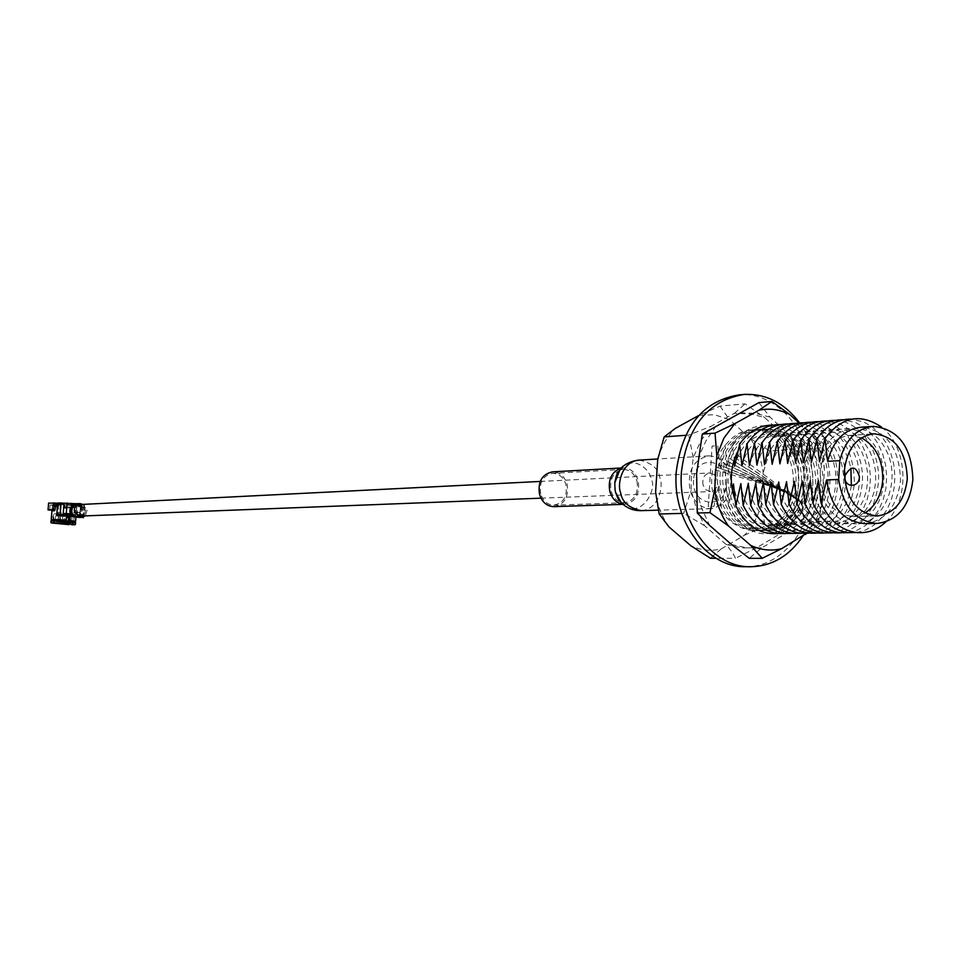 <?xml version="1.0" encoding="UTF-8"?>
<svg xmlns="http://www.w3.org/2000/svg" width="961" height="961" viewBox="0 0 961 961"><rect width="100%" height="100%" fill="white"/><g stroke="black" fill="none" stroke-linecap="round" stroke-linejoin="round"><path stroke-width="0.72" stroke-dasharray="4.8 3.6" d="M703.032 484.969C702.107 478.17 704.353 474.157 709.747 472.944L714.371 474.686L717.254 479.563C718.167 486.386 715.921 490.386 710.491 491.576L705.891 489.822L703.032 484.969M79.799 516.105C83.703 515.348 85.349 512.862 84.712 508.645L79.343 504.585M624.602 505.642C642.128 518.159 657.756 488.176 651.065 479.071C650.669 471.178 636.374 455.874 622.704 466.698M553.896 506.639C564.491 504.429 568.9 496.945 567.134 484.188C564.527 476.188 559.662 472.079 552.515 471.851M730.18 474.638C732.799 494.014 726.372 505.354 710.888 508.657C700.689 508.153 693.698 501.918 689.914 489.954C687.283 470.746 693.578 459.382 708.798 455.886C719.236 456.211 726.372 462.469 730.18 474.638M540.695 493.894C539.061 482.302 543.037 475.455 552.599 473.341C559.122 473.545 563.578 477.305 565.957 484.62C567.567 496.284 563.542 503.12 553.86 505.15C547.446 504.873 543.049 501.113 540.695 493.894M637.011 481.257C638.693 493.474 634.548 500.633 624.59 502.747C617.983 502.459 613.466 498.519 611.028 490.951C609.346 478.818 613.43 471.647 623.269 469.448C629.984 469.665 634.56 473.605 637.011 481.257M67.775 522.832L68.351 520.874L53.864 519.469L54.585 521.162L53.624 522.652M69.252 523.733L68.675 522.58L69.624 518.688L68.724 518.544L68.351 520.874M53.864 519.469L53.708 517.078L51.966 516.958L51.738 519.709L52.843 521.042L51.413 521.174L51.51 522.748M57.648 514.628L61.156 514.976L61.348 512.573L57.84 512.225L57.648 514.628L61.156 514.976M64.711 508.309L76.736 507.168L75.499 515.456L68.699 514.555L68.471 516.513M75.583 510.327L73.613 513.042L76.207 512.922L75.583 510.327L74.946 512.982M75.559 521.451L72.195 521.547L72.423 518.808L69.624 518.688M69.396 521.427L51.738 519.709M51.966 516.958L53.275 516.898L54.212 520.946L52.783 522.64M52.134 509.955L53.011 508.069L54.2 509.859M55.486 505.054L52.591 505.246M55.51 504.777L50.104 505.054L56.531 507L58.573 506.003L58.729 504.201L48.603 503.083M56.915 506.579L57.095 504.285L63.63 504.945L64.195 507.504L76.195 506.927M68.675 522.58L52.843 521.042M69.384 522.916L51.413 521.174M54.248 513.763L74.225 515.54L67.967 514.579L67.522 517.571L67.57 514.531L54.248 513.763M72.688 520.994L70.658 520.982L71.114 518.652L68.724 518.544M72.423 518.808L71.114 518.652M61.348 512.573L57.84 512.225M63.63 504.945L65.264 504.861L64.195 507.504M58.489 503.756L71.739 505.042M57.684 503.168L59.39 503.168L57.696 502.987M74.201 503.66L84.496 504.705L77.973 505.222L82.178 505.642L65.264 504.861M57.095 504.285L58.729 504.201M53.107 503.54L52.855 505.33L56.531 507M57.516 505.114L60.375 505.09L57.528 504.981M68.135 516.525L68.219 514.507L58.032 513.727L58.729 505.174M50.885 520.97L52.387 520.862M70.153 523.841L70.658 520.982M72.195 521.547L71.186 522.688L72.243 523.036L71.895 524.79M73.757 522.412L71.186 522.688M54.152 519.192L65.792 519.829L66.501 517.474M68.519 520.093L73.06 521.186M56.375 513.979L71.955 515.36L56.375 513.979M75.499 515.456L58.032 513.727M68.219 514.507L67.57 514.531M67.967 514.579L68.699 514.555M65.12 506.663L72.051 507.276L72.207 505.462M71.042 505.03L72.003 505.198M58.921 504.309L70.537 505.474M50.104 505.054L49.696 510.063M58.573 506.003L52.855 505.33L57.264 506.075M76.664 505.906L76.255 510.892L74.634 510.735L74.886 507.54M82.178 505.642L81.625 512.453L76.76 512.657L76.255 510.892M80.4 507.276L79.991 512.297L81.625 512.453M77.973 505.222L77.829 507.024M79.126 505.162L78.982 506.964M78.117 517.715L78.297 515.504M77.168 515.396L77.865 506.855M80.808 505.33L79.799 517.883M83.331 517.138L84.292 505.162M81.385 504.861L80.544 515.348L70.706 514.375M70.309 516.333L69.6 514.796L69.3 515.673L71.847 514.892L72.928 516.429M73.949 516.826L77.3 517.162M79.222 517.354L80.207 517.45M84.496 504.705L83.643 515.216L80.544 515.348M76.387 503.72L81.961 505.93L80.544 504.309L80.388 506.123L78.418 505.93C81.156 508.717 81.313 511.66 78.91 514.748L83.643 515.216M70.453 513.919L71.102 513.979L70.513 508.081M71.366 506.711L73.024 505.39L70.946 505.174M59.39 503.168L59.246 504.981M60.375 505.09L59.678 513.667M58.549 513.546L58.369 515.769M58.104 505.042L58.261 503.228M66.009 523.433L65.792 519.829M72.243 523.036L75.667 522.928M79.991 512.297L75.138 512.501L74.634 510.735M67.991 521.294L55.27 520.61L65.997 521.09M67.931 522.352L70.321 522.808L71.414 521.883L71.955 515.36M69.3 515.673L67.642 516.55M78.91 514.748L71.102 513.979L74.862 516.213L78.91 514.748M71.51 515.637L69.672 515.709M71.847 514.892L69.6 514.796M80.388 506.123L80.724 507.024L78.418 505.93M82.766 504.405L87.079 510.099L85.121 510.183L83.967 507.408L81.961 505.93L80.724 507.024M80.772 507.012C82.862 511.805 81.529 514.856 76.772 516.177L76.111 516.153C71.162 514.291 70.105 510.988 72.94 506.279L72.519 505.318M72.051 505.786L72.94 506.279L73.024 505.39M65.672 523.252L52.555 522.64M70.321 522.808L68.027 522.844M66.081 522.748L56.206 521.691L66.153 522.159M81.337 506.147C83.751 510.231 83.139 513.667 79.475 516.453M75.174 517.03C70.633 515 69.348 511.588 71.318 506.783M81.709 506.231L83.487 508.045C84.52 512.85 82.814 515.877 78.37 517.114M83.487 508.045L83.967 507.408M85.121 510.183C85.541 514.255 83.883 516.67 80.147 517.45M87.079 510.099L85.397 515.901M71.811 506.183L72.231 506.988C70.501 511.468 71.691 514.76 75.799 516.85M72.231 506.988L72.736 505.378M67.955 522.52L68.904 522.616L69.516 515.096L66.741 515.156L66.441 522.7L57.636 521.847L66.129 522.352M68.904 522.616L67.979 522.652M79.078 516.237L77.06 517.078M60.087 521.763L60.699 514.231L69.516 515.096M57.636 521.847L58.741 514.363L60.699 514.231M66.105 522.532L65.264 522.556L65.18 520.778L66.741 515.156L58.741 514.363L59.558 520.237L58.753 521.427L59.186 521.967L60.711 520.61L62.789 520.526L61.264 521.895L58.753 521.427M65.264 522.556L63.991 520.922L65.204 515L67.39 514.916L66.069 520.85L63.991 520.922M65.78 522.111L67.378 522.472M67.33 522.46L66.069 520.85M62.789 520.526L62.453 514.423L60.279 514.519L60.711 520.61M59.186 521.967L61.264 521.895M71.847 512.645L71.883 514.483L71.847 512.645M861.452 437.808L849.452 435.417C832.646 437.988 822.904 450.132 820.201 471.863C821.102 498.915 831.926 513.811 852.683 516.538L864.804 513.078M864.816 523.661C885.429 521.018 897.322 506.519 900.505 480.188C899.376 447.598 886.198 429.939 860.972 427.237M732.39 490.29L728.438 505.906L726.156 484.272L721.158 506.135L718.912 484.584L713.939 506.351L708.245 506.519L712.089 446.072L717.783 445.688L720.017 467.058L725.002 445.207L727.273 466.674L732.294 444.727L734.276 459.694M885.766 521.955C910.427 500.092 908.061 446.709 881.561 427.116M728.438 505.906C736.378 522.279 747.766 531.553 762.638 533.739L772.212 533.451L781.437 530.472L789.834 524.994L797.017 517.27L802.639 507.72L806.423 496.813L808.189 485.077L807.865 473.088L805.462 461.412L801.09 450.649L794.963 441.291L787.371 433.831L778.674 428.63L769.305 425.963C754.457 424.402 742.12 430.66 732.294 444.727M734.588 466.277C741.075 443.934 753.7 433.231 772.5 434.156L780.404 436.402L787.744 440.775L794.17 447.081L799.348 454.973L803.048 464.079L805.078 473.953L805.354 484.092L803.852 494.026L800.657 503.24L795.912 511.312L789.834 517.823L782.735 522.448L774.95 524.934L766.866 525.162C748.199 521.355 737.075 507.624 733.471 483.96M778.026 533.595L787.071 531.193L795.432 526.388L802.735 519.408L808.645 510.591L812.898 500.357L815.312 489.173L815.781 477.557L814.279 466.025L810.88 455.094L805.738 445.279L799.072 437.027L791.179 430.732L782.422 426.684L773.197 425.086M741.964 465.893L744.823 456.931L749.1 448.979L754.625 442.408L761.124 437.483L768.307 434.42L775.851 433.363L783.431 434.324L790.699 437.267L797.354 442.036L803.096 448.427L807.684 456.151L810.928 464.884L812.694 474.217L812.91 483.779L811.552 493.149L808.682 501.93L804.429 509.726L798.963 516.213L792.525 521.09L785.377 524.129L777.845 525.211L770.241 524.262L762.926 521.318L756.211 516.489L750.409 509.991L745.784 502.098L742.553 493.185L740.859 483.635M780.752 424.522C808.273 429.519 822.46 449.496 823.325 484.464C820.129 512.297 807.54 528.634 785.569 533.499M749.412 465.496C755.923 442.949 768.62 432.15 787.503 433.099L795.456 435.357L802.831 439.778L809.282 446.132L814.484 454.097L818.195 463.286L820.25 473.244L820.526 483.467L819.024 493.486L815.805 502.783L811.036 510.928L804.946 517.486L797.81 522.147L789.99 524.658L781.87 524.898C763.106 521.054 751.922 507.192 748.307 483.323M793.161 533.391C843.037 529.739 841.728 428.63 791.828 424.257L788.332 423.945M756.932 465.088C763.454 442.456 776.176 431.609 795.107 432.558L803.072 434.828L810.471 439.261L816.934 445.652L822.148 453.652L825.883 462.89L827.926 472.884L828.214 483.155L826.7 493.209L823.481 502.555L818.7 510.723L812.586 517.318L805.438 522.003L797.606 524.526L789.462 524.754C770.662 520.898 759.442 506.976 755.814 482.999M800.837 533.295C850.809 529.583 849.476 428.077 799.456 423.669L795.984 423.357M764.512 464.68C771.046 441.952 783.804 431.057 802.771 432.018L810.76 434.288L818.171 438.757L824.658 445.171L829.884 453.208L833.619 462.481L835.674 472.512L835.962 482.842L834.448 492.933L831.229 502.327L826.436 510.531L820.31 517.15L813.138 521.847L805.282 524.382L797.125 524.622C778.278 520.742 767.034 506.759 763.394 482.674M772.151 464.271C778.71 441.435 791.492 430.504 810.507 431.465C832.262 437.339 843.362 454.361 843.782 482.518C840.022 510.183 827.049 524.165 804.862 524.478C785.966 520.586 774.686 506.543 771.034 482.35M811.456 422.191L814.94 422.504C840.755 429.543 853.909 449.784 854.401 483.203C851.194 511.468 838.533 528.094 816.406 533.079M779.876 463.863C786.434 440.919 799.252 429.939 818.316 430.912C835.337 434.6 846.185 447.033 850.869 468.223M851.374 485.605L849.524 494.783L846.257 503.252L841.692 510.675L836.022 516.742L829.487 521.186L822.328 523.817L814.856 524.514L807.384 523.228L800.225 520.021L793.678 515.012L788.044 508.393L783.551 500.453L780.416 491.539L778.758 482.014M819.361 421.591C843.878 421.951 864.72 452.066 862.329 482.89C859.134 511.264 846.449 527.961 824.286 532.983M787.66 463.454C794.242 440.402 807.084 429.375 826.196 430.348L834.232 432.666L841.704 437.183L848.227 443.694L853.5 451.838L857.272 461.232L859.338 471.407L859.627 481.869L858.113 492.104L854.87 501.606L850.041 509.919L843.878 516.634L836.659 521.391L828.754 523.961L820.538 524.201C801.546 520.261 790.218 506.087 786.542 481.677M832.226 532.875L841.151 530.46L849.428 525.691L856.695 518.82L862.654 510.123L867.038 500.02L869.681 488.921L870.462 477.317L869.357 465.701L866.402 454.577L861.729 444.414L855.542 435.657L848.082 428.69L839.674 423.837L827.253 420.99M795.516 463.034L798.411 453.784L802.759 445.592L808.369 438.817L814.976 433.735L822.292 430.588L829.968 429.507L837.668 430.504L845.055 433.543L851.818 438.468L857.668 445.075L862.329 453.039L865.645 462.037L867.435 471.671L867.663 481.533L866.281 491.191L863.374 500.249L859.062 508.285L853.512 514.964L846.965 519.997L839.698 523.132L832.034 524.25L824.31 523.264L816.874 520.225L810.039 515.24L804.129 508.525L799.42 500.393L796.128 491.191L794.399 481.341M835.289 420.377C859.915 420.798 880.817 451.165 878.426 482.242C875.219 510.832 862.497 527.673 840.262 532.766M803.444 462.601C810.051 439.357 822.964 428.222 842.16 429.219L850.245 431.561L857.741 436.126L864.299 442.685L869.597 450.913L873.381 460.391L875.471 470.65L875.759 481.209L874.234 491.527L870.978 501.125L866.137 509.51L859.939 516.273L852.695 521.09L844.743 523.673L836.49 523.913C817.415 519.937 806.015 505.642 802.315 481.005M811.444 462.181C818.063 438.817 831.001 427.645 850.257 428.642L858.353 430.996L865.873 435.585L872.444 442.18L877.753 450.433L881.549 459.959L883.639 470.265L883.94 480.872L882.414 491.239L879.147 500.873L874.294 509.306L868.083 516.093L860.816 520.922L852.851 523.529L844.575 523.769C825.451 519.781 814.027 505.402 810.315 480.656M848.347 532.658L857.308 530.208L865.621 525.391L872.912 518.447L878.883 509.678L883.279 499.48L885.922 488.284L886.691 476.572L885.574 464.86L882.606 453.64L877.91 443.393L871.687 434.564L864.191 427.537L855.746 422.648L843.362 419.777M856.515 532.55L865.501 530.076L873.813 525.235L881.129 518.255L887.099 509.45L891.508 499.203L894.15 487.96L894.919 476.2L893.79 464.439L890.811 453.172L886.114 442.877L879.868 434.012L872.36 426.96L863.903 422.035L851.506 419.152M819.517 461.748C827.217 423.921 869.357 416.714 885.67 449.34C903.076 480.92 882.63 527.769 852.731 523.625C833.559 519.613 822.111 505.174 818.388 480.308M808.585 533.187C858.653 529.427 857.284 427.525 807.168 423.092L803.696 422.78M737.495 451.958C750.925 423.176 786.314 422.432 801.954 449.075C808.633 460.499 811.336 473.196 810.063 487.143L807.781 498.699L803.156 509.222C788.645 530.316 771.19 534.46 750.793 521.631C743.562 516.093 738.192 508.489 734.697 498.807M806.351 533.403C813.919 525.042 819.277 514.832 822.448 502.759L824.442 469.785C822.676 456.511 818.328 444.691 811.372 434.324L798.939 422.924M736.426 454.253L802.711 503.6L732.931 456.283L800.741 501.798L729.495 458.385L798.699 499.948L726.144 460.523L796.621 498.05L722.864 462.709L794.471 496.104L719.669 464.944L792.26 494.122L716.558 467.214L789.99 492.116L712.87 469.124C701.986 521.342 764.704 554.461 786.482 509.714C798.135 483.191 794.927 459.718 776.884 439.273C755.851 423.753 737.351 427.453 721.387 450.361C709.206 472.392 714.047 506.243 732.594 521.811C754.517 536.791 773.389 532.73 789.197 509.642C800.861 483.083 797.654 459.562 779.587 439.093C758.529 423.549 740.018 427.249 724.053 450.192C711.849 472.259 716.702 506.171 735.261 521.763C757.208 536.767 776.092 532.694 791.924 509.57C803.588 482.963 800.381 459.418 782.314 438.913C761.232 423.333 742.697 427.044 726.72 450.024C714.516 472.127 719.369 506.087 737.952 521.703C759.911 536.731 778.818 532.658 794.651 509.486C806.339 482.854 803.132 459.262 785.029 438.721C763.935 423.128 745.388 426.84 729.399 449.856C717.182 471.995 722.047 506.003 740.643 521.655C762.626 536.706 781.545 532.622 797.402 509.414C809.09 482.734 805.871 459.106 787.768 438.54C766.65 422.912 748.09 426.636 732.078 449.688C719.849 471.863 724.726 505.93 743.346 521.595C765.34 536.67 784.284 532.586 800.153 509.342C811.841 482.626 808.633 458.962 790.507 438.348C769.377 422.708 750.793 426.42 734.781 449.52C722.54 471.731 727.417 505.858 746.048 521.547C767.971 536.67 787.011 532.562 803.156 509.222M758.926 402.611L770.001 417.11L791.071 436.33L809.246 448.547L822.448 447.742L811.372 434.324M824.442 469.785L822.448 447.742M809.246 448.547L803.876 470.89L803.636 487.047L801.918 503.023L804.573 525.355L817.775 525.126L822.448 502.759M806.976 533.355L817.775 525.126M804.573 525.355L785.089 533.992L761.905 547.782L749.232 558.317M799.612 422.864C812.958 441.88 819.048 463.863 817.907 488.825C816.73 506.459 811.769 522.147 803.012 535.89M745.712 566.702C780.284 567.386 810.495 531.445 812.453 489.029C816.562 438.949 779.707 390.707 738.889 394.923M696.353 490.278L701.806 508.693L709.759 525.547M716.077 425.987L706.143 440.534L698.455 457.256M770.001 417.11L755.058 413.278L739.778 412.822M803.876 470.89L798.687 452.919L791.071 436.33M785.089 533.992L794.615 519.481L801.918 503.023M731.513 544.503L746.673 547.866L761.905 547.782M726.216 544.539L741.339 547.89L756.559 547.806L779.695 534.064L789.209 519.601L796.501 503.192L798.219 487.251L798.447 471.154L793.269 453.232L785.678 436.702L764.644 417.555L751.886 414.083L734.48 413.278L710.816 426.408L700.893 440.895L693.229 457.568L691.391 473.917L691.115 490.482L696.557 508.837L704.509 525.643L726.216 544.539C731.345 550.809 734.408 555.398 735.393 558.305L716.113 558.281M720.077 406.107L729.327 419.537L714.443 414.756L699.091 415.308L720.077 406.107L745.063 403.86L764.644 417.555M785.678 436.702C791.311 441.796 794.471 446.036 795.155 449.412L769.737 450.973L750.421 438.552L729.327 419.537M693.602 480.212C691.175 506.651 725.795 510.627 726.576 484.284C729.099 458.181 694.575 453.628 693.602 480.212M750.421 438.552C757.22 448.547 761.484 459.959 763.202 472.764L761.232 504.597C757.953 516.826 752.343 527.048 744.379 535.277L721.17 548.935C710.888 551.446 700.749 550.365 690.755 545.692M669 526.928C661.889 516.838 657.42 505.21 655.606 492.02M657.732 459.322C661.216 446.817 667.09 436.498 675.367 428.354M769.737 450.973L763.202 472.764M796.501 503.192L794.315 516.045L790.495 525.607L765.1 526.051L761.232 504.597M795.155 449.412L797.822 458.649L798.447 471.154M734.48 413.278L745.063 403.86M685.589 435.321L688.689 435.081L710.816 426.408M721.17 548.935L710.443 558.269M744.379 535.277L765.1 526.051M790.495 525.607C789.462 527.913 785.87 530.736 779.695 534.064M756.559 547.806L735.393 558.305M681.685 513.414L683.667 513.366L691.115 490.482M693.229 457.568L688.689 435.081M704.509 525.643L683.667 513.366M621.118 468.151L623.184 467.887C630.524 468.127 635.545 472.428 638.224 480.812C640.05 494.17 635.521 502.002 624.626 504.309L622.728 504.225M639.089 460.103C651.666 462.697 658.609 468.68 659.931 478.049C663.655 485.509 659.018 509.786 641.095 510.651M73.769 524.31L68.567 523.529M76.796 512.657L75.174 512.501M540.226 481.449L709.747 472.944M540.971 498.17L710.491 491.576M622.908 504.369L624.626 504.309L619.941 501.282M621.287 467.995L623.184 467.887L618.476 471.539M710.888 508.657L657.901 510.171M708.798 455.874L657.792 458.974M624.59 502.747L553.86 505.15M623.269 469.448L552.599 473.341M52.387 505.222L52.002 509.955M53.071 519.276L53.516 513.895M76.736 507.168L75.907 517.45M73.769 521.234L74.225 515.54M71.727 504.981L70.982 505.03M81.481 505.498L77.433 503.996M54.212 521.006L52.975 522.568L51.546 522.664M73.072 521.198L72.399 522.448L73.372 524.177L74.682 524.478M55.257 520.586L55.786 514.075M76.76 512.657L75.138 512.501M76.772 516.177L75.523 516.225M56.194 521.691L55.27 520.61M852.683 516.525L876.684 516.009M849.452 435.429L872.768 433.855M872.18 426.432L873.201 426.36"/><path stroke-width="1.44" d="M540.226 481.449L79.343 504.573C75.463 505.354 73.829 507.852 74.465 512.057L79.799 516.105L540.971 498.17M622.704 466.698L619.989 469.436L614.764 482.939L615.04 489.798L615.581 492.344L621.311 502.867L624.602 505.642M621.287 467.995L552.515 471.851C542.064 474.169 537.716 481.665 539.505 494.326C542.076 502.231 546.881 506.339 553.896 506.639L622.908 504.369M67.775 522.832L68.399 524.334L69.108 524.67L69.252 523.733M53.624 522.652L68.399 524.334M51.51 522.748L52.963 522.844M51.45 516.754L51.221 519.505L66.285 520.153L66.501 517.39L68.219 517.547L68.135 516.525M54.2 509.859L54.525 510.771L51.978 510.892L52.134 509.955M69.108 524.67L51.522 522.976M54.008 502.795L53.444 509.654L55.101 509.81L49.696 510.063L48.05 509.895L48.603 503.083L57.684 503.168M61.12 502.807L60.087 515.468L56.663 515.601L57.696 502.987L76.387 503.72M55.486 505.054L57.516 505.114M57.528 504.981L55.51 504.777L55.101 509.81M52.002 509.955L51.221 519.505L52.326 520.79M52.711 520.778L65.877 521.451L66.285 520.153M52.783 522.64L51.005 522.772L50.885 520.97L51.762 520.826L66.213 521.631L66.009 523.433L51.005 522.772M66.501 517.474L68.892 517.715L67.931 521.739L68.567 523.529L75.258 524.694L71.895 524.79L70.153 523.841M68.471 516.513L68.219 517.547L69.829 517.715L69.6 520.478L75.571 521.427L74.297 522.532M80.207 517.45L70.309 516.333M83.283 517.751L83.331 517.138M70.706 514.375L63.198 513.63L64.051 503.108M60.087 515.468L70.105 516.453L71.607 515.577M72.928 516.429L73.949 516.826M77.3 517.162L79.222 517.354M72.051 505.786L70.946 505.174L71.09 503.348L72.495 504.969L76.544 503.708M70.513 508.081L71.366 506.711M67.114 502.951L66.261 513.498L70.453 513.919M63.198 513.63L66.261 513.498M70.105 516.453L56.663 515.601M48.05 509.895L53.444 509.654M68.219 517.547L67.522 517.571M75.054 522.7L68.856 521.739L75.667 522.928L75.27 524.694M69.6 520.478L68.856 521.739M69.312 523.745L69.588 521.955M69.829 517.715L68.892 517.715M65.997 521.09L67.991 521.294M73.312 516.766L70.838 516.862M72.64 505.198L70.237 508.693L72.171 508.597L73.961 505.882L76.592 504.117L80.099 503.612L82.766 504.405M71.318 506.783L72.555 505.33M68.027 522.844L66.081 522.748M66.153 522.159L67.931 522.352M79.475 516.453L75.174 517.03M80.147 517.45L79.295 517.426M85.397 515.901L81.253 517.354M72.171 508.597C71.09 513.018 72.628 515.793 76.76 516.922L79.078 516.237L80.616 517.294M70.237 508.693C69.156 513.102 70.682 515.865 74.814 516.994L76.76 516.922M77.397 516.982L74.814 516.994M66.129 522.352L67.955 522.52M67.979 522.652L66.441 522.7M67.378 522.472L66.105 522.532M864.804 513.078C875.447 506.315 881.417 495.275 882.739 479.971C882.943 459.947 875.843 445.892 861.452 437.808M907.292 478.95C904.577 501.378 894.499 513.727 877.045 515.997C856.131 513.234 845.224 498.146 844.323 470.722C847.025 448.691 856.84 436.378 873.765 433.783C895.159 436.138 906.331 451.202 907.292 478.95M859.422 476.836C859.086 489.401 842.1 487.275 845.356 475.01C851.518 465.268 856.215 465.881 859.422 476.836M839.782 460.667L838.665 479.443C843.061 506.807 855.867 521.475 877.081 523.445C897.766 520.79 909.695 506.195 912.878 479.683C911.737 446.853 898.511 429.086 873.201 426.36C856.407 428.426 845.272 439.862 839.782 460.667L827.661 461.316L824.97 438.576L819.517 461.748L816.85 439.117L811.444 462.181L808.814 439.645L803.444 462.601L800.849 440.174L795.516 463.034L792.957 440.703L787.66 463.454L785.137 441.219L779.876 463.863L777.377 441.736L772.151 464.271L769.701 442.252L764.512 464.68L762.085 442.757L756.932 465.088L754.541 443.249L749.412 465.496L747.057 443.754L741.964 465.893L739.646 444.246L734.588 466.277L734.276 459.694M838.665 479.443L826.544 479.959C830.929 507.144 843.686 521.703 864.816 523.661L877.081 523.445M826.544 479.959L821.066 503.144L818.388 480.308L812.958 503.384L810.315 480.656L804.922 503.624L802.315 481.005L796.969 503.864L794.399 481.341L789.077 504.093L786.542 481.677L781.257 504.333L778.758 482.014L773.509 504.561L771.034 482.35L765.833 504.789L763.394 482.674L758.217 505.018L755.814 482.999L750.673 505.246L748.307 483.323L743.201 505.474L740.859 483.635L735.79 505.69L733.471 483.96L732.39 490.29M872.18 426.432L860.972 427.237C844.251 429.291 833.139 440.655 827.661 461.316M821.066 503.144C829.259 520.418 841.007 530.22 856.311 532.526C867.23 533.571 877.045 530.052 885.766 521.955M881.561 427.116C860.359 412.87 841.5 416.69 824.97 438.576M735.79 505.69C745.76 525.547 759.839 534.845 778.026 533.595M773.197 425.086C759.683 424.978 748.499 431.357 739.646 444.246M785.569 533.499C767.322 534.76 753.208 525.415 743.201 505.474M780.752 424.522C767.178 424.378 755.947 430.792 747.057 443.754M793.161 533.391L785.125 533.451C770.157 531.241 758.673 521.835 750.673 505.246M788.332 423.945C774.722 423.801 763.454 430.24 754.541 443.249M800.837 533.295L792.753 533.355C777.749 531.121 766.241 521.679 758.217 505.018M795.984 423.357C782.326 423.212 771.034 429.675 762.085 442.757M808.585 533.187L800.453 533.247C785.413 531.013 773.869 521.535 765.833 504.789M816.406 533.079C797.942 534.424 783.647 524.91 773.509 504.561M850.869 468.223L851.374 485.605M824.286 532.983C805.774 534.34 791.432 524.79 781.257 504.333M819.361 421.591C805.57 421.399 794.17 427.933 785.137 441.219M832.226 532.875L823.961 532.947C808.814 530.676 797.174 521.066 789.077 504.093M827.253 420.99C813.438 420.798 802.003 427.369 792.957 440.703M840.262 532.766C821.643 534.16 807.204 524.526 796.969 503.864M835.289 420.377C821.415 420.161 809.943 426.756 800.849 440.174M848.347 532.658L839.986 532.73C824.766 530.448 813.078 520.742 804.922 503.624M856.515 532.55L848.119 532.634C832.851 530.328 821.126 520.586 812.958 503.384M851.506 419.152C837.548 418.912 826.004 425.567 816.85 439.117M843.362 419.777C829.451 419.537 817.931 426.167 808.814 439.645M811.456 422.191C797.738 422.023 786.374 428.534 777.377 441.736M803.696 422.78C790.002 422.612 778.674 429.099 769.701 442.252M715.044 433.135L716.81 455.766L723.957 438.012L734.793 423.681L715.044 433.135L702.287 434.084L758.926 402.611L771.911 401.446L759.01 410.179L734.793 423.681M716.81 455.766L714.66 489.654L709.999 512.681L697.254 513.006L696.617 473.665L702.287 434.084M734.697 498.807C729.651 483.455 730.228 468.596 736.426 454.253L737.495 451.958M714.66 489.654C716.522 503.324 721.098 515.396 728.366 525.859L750.589 545.319C760.788 550.16 771.142 551.278 781.629 548.683L806.351 533.403M798.939 422.924L789.858 414.599C779.888 409.458 769.605 407.981 759.01 410.179M750.589 545.319L762.205 558.341L749.232 558.317L731.513 544.503L709.759 525.547L697.254 513.006M709.999 512.681L728.366 525.859M789.858 414.599L771.911 401.446M805.294 534.532L806.976 533.355M762.205 558.341L781.629 548.683M803.012 535.89C789.57 555.818 772.26 566.101 751.046 566.738C712.425 568.071 677.301 521.126 681.433 471.755C687.331 426.155 708.257 400.365 744.198 394.418C766.037 393.493 784.512 402.983 799.612 422.864M744.198 394.406L738.889 394.923C703.008 400.869 682.118 426.564 676.232 472.031C672.099 521.234 707.152 568.035 745.712 566.702L751.046 566.738M716.113 558.281L710.443 558.269L690.755 545.692L669 526.928L659.186 514.003L681.685 513.414M659.186 514.003L655.606 492.02L657.732 459.322L664.183 436.895L685.589 435.321M664.183 436.895L675.367 428.354L698.803 415.464M622.728 504.225C616.385 503.059 612.073 498.783 609.803 491.407C607.881 479.431 611.652 471.683 621.118 468.151M657.901 510.171L641.095 510.651C628.818 507.925 622.007 501.954 620.662 492.753C616.986 485.293 621.407 461.352 639.089 460.103C626.128 461.616 620.662 468.427 619.989 469.436M70.85 524.442L73.769 524.31M619.941 501.282C618.896 500.657 617.43 497.666 615.545 492.296L615.04 489.798M641.095 510.651C633.671 510.844 627.077 508.249 621.311 502.867M618.476 471.539C617.286 472.271 616.049 476.067 614.764 482.939M657.792 458.974L639.089 460.103M75.907 517.45L75.583 521.427M52.879 520.754L51.522 520.838M76.315 503.72L79.03 503.576M79.967 517.45L81.925 517.378M872.768 433.855L873.765 433.795"/></g></svg>
